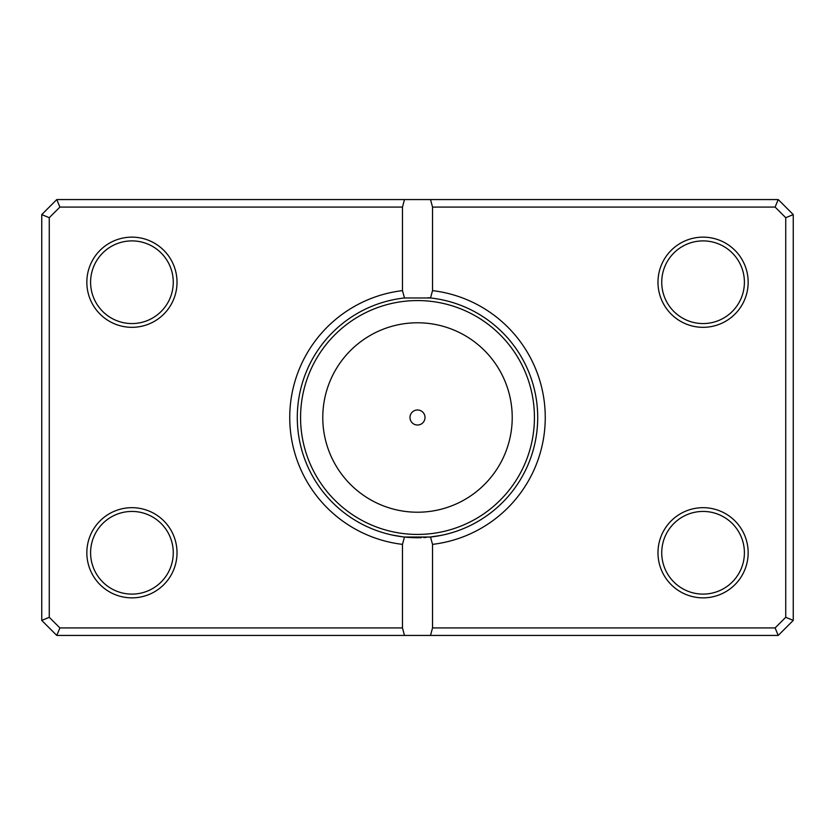 <?xml version="1.0" encoding="UTF-8"?>
<svg xmlns="http://www.w3.org/2000/svg" width="835" height="835" viewBox="0 0 835 835"><rect width="100%" height="100%" fill="white"/><g stroke="black" fill="none" stroke-linecap="round" stroke-linejoin="round"><path stroke-width="1.25" d="M391.949 534.995L402.981 536.863M407.699 537.343L412.187 537.625M423.762 537.573L426.247 537.416M431.716 536.895L435.515 536.383M435.578 536.373L443.051 534.995M441.099 535.402L428.898 537.197M393.682 635.435L385.582 635.435M409.985 417.5A7.515 7.515 0 0 0 417.5 425.015A7.515 7.515 0 0 0 425.015 417.5A7.515 7.515 0 0 0 417.5 409.985A7.515 7.515 0 0 0 409.985 417.5M428.125 297.73A120.24 120.24 0 0 1 430.516 297.97L432.53 290.632A127.755 127.755 0 0 1 432.53 544.368L432.53 627.92L775.11 627.92L785.735 617.295L785.735 217.705L775.11 207.08L432.53 207.08L432.53 290.632M421.393 537.677A120.24 120.24 0 0 1 404.484 537.03L430.516 537.03A120.24 120.24 0 0 0 430.516 297.97L404.484 297.97A120.24 120.24 0 0 0 404.484 537.03L402.47 544.368A127.755 127.755 0 0 1 402.47 290.632L402.47 207.08L59.89 207.08L49.265 217.705L49.265 617.295L59.89 627.92L402.47 627.92L402.47 544.368M177.02 282.23A45.09 45.09 0 0 1 131.93 327.32A45.09 45.09 0 0 1 86.84 282.23A45.09 45.09 0 0 1 131.93 237.14A45.09 45.09 0 0 1 177.02 282.23M90.597 282.23A41.333 41.333 0 0 0 131.93 323.562A41.333 41.333 0 0 0 173.262 282.23A41.333 41.333 0 0 0 131.93 240.898A41.333 41.333 0 0 0 90.597 282.23M748.16 282.23A45.09 45.09 0 0 1 703.07 327.32A45.09 45.09 0 0 1 657.98 282.23A45.09 45.09 0 0 1 703.07 237.14A45.09 45.09 0 0 1 748.16 282.23M661.737 282.23A41.333 41.333 0 0 0 703.07 323.562A41.333 41.333 0 0 0 744.403 282.23A41.333 41.333 0 0 0 703.07 240.898A41.333 41.333 0 0 0 661.737 282.23M748.16 552.77A45.09 45.09 0 0 1 703.07 597.86A45.09 45.09 0 0 1 657.98 552.77A45.09 45.09 0 0 1 703.07 507.68A45.09 45.09 0 0 1 748.16 552.77M661.737 552.77A41.333 41.333 0 0 0 703.07 594.103A41.333 41.333 0 0 0 744.403 552.77A41.333 41.333 0 0 0 703.07 511.438A41.333 41.333 0 0 0 661.737 552.77M177.02 552.77A45.09 45.09 0 0 1 131.93 597.86A45.09 45.09 0 0 1 86.84 552.77A45.09 45.09 0 0 1 131.93 507.68A45.09 45.09 0 0 1 177.02 552.77M90.597 552.77A41.333 41.333 0 0 0 131.93 594.103A41.333 41.333 0 0 0 173.262 552.77A41.333 41.333 0 0 0 131.93 511.438A41.333 41.333 0 0 0 90.597 552.77M402.47 627.92L404.484 635.435L56.78 635.435L41.75 620.405L41.75 214.595L56.78 199.565L778.22 199.565L793.25 214.595L793.25 620.405L778.22 635.435L430.516 635.435L432.53 627.92M404.484 635.435L430.516 635.435M432.53 544.368L430.516 537.03M402.47 290.632L404.484 297.97M404.484 199.565L402.47 207.08M432.53 207.08L430.516 199.565M775.11 627.92L778.22 635.435M785.735 617.295L793.25 620.405M785.735 217.705L793.25 214.595M775.11 207.08L778.22 199.565M56.78 635.435L59.89 627.92M41.75 620.405L49.265 617.295M41.75 214.595L49.265 217.705M56.78 199.565L59.89 207.08M512.22 417.5A94.72 94.72 0 0 0 417.5 322.78A94.72 94.72 0 0 0 322.78 417.5A94.72 94.72 0 0 0 417.5 512.22A94.72 94.72 0 0 0 512.22 417.5M300.569 417.5A116.931 116.931 0 0 1 417.5 300.569A116.931 116.931 0 0 1 534.431 417.5A116.931 116.931 0 0 1 417.5 534.431A116.931 116.931 0 0 1 300.569 417.5"/></g></svg>
